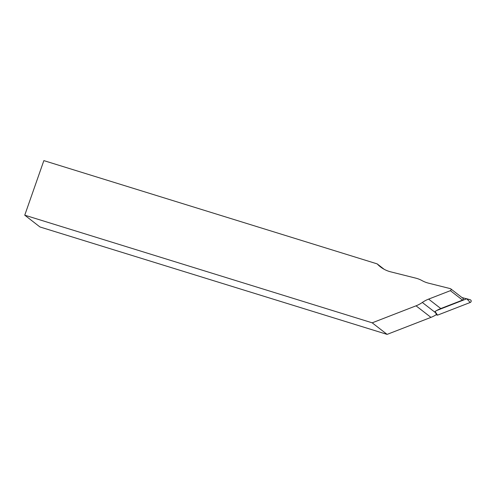 <?xml version="1.0" encoding="UTF-8"?>
<svg xmlns="http://www.w3.org/2000/svg" width="495" height="495" viewBox="0 0 495 495"><rect width="100%" height="100%" fill="white"/><g stroke="black" fill="none" stroke-linecap="round" stroke-linejoin="round"><path stroke-width="0.74" d="M462.014 297.575L470.25 299.772A1.454 1.374 -52.2 0 1 470.231 302.47L437.531 315.154L436.083 314.795M437.531 315.154L435.08 311.51A29.087 27.454 127.8 0 1 440.791 308.546L462.547 300.106A1.089 1.027 -52.2 0 0 462.887 298.25L450.71 288.814A1.089 1.027 -52.2 0 0 450.351 288.635L428.447 283.14A29.087 27.454 127.8 0 1 422.099 280.634A29.087 27.454 -52.2 0 0 415.75 278.134L390.716 271.848A30.907 29.168 127.8 0 1 380.451 266.873A30.907 29.168 127.8 0 1 377.178 263.885L43.857 160.615L24.75 215.183L372.197 322.827L416.035 305.823A29.087 27.454 -52.2 0 0 422.328 302.464A29.087 27.454 127.8 0 1 428.614 299.11L450.37 290.67A1.089 1.027 -52.2 0 0 450.71 288.814M470.25 299.772A1.454 1.374 -52.2 0 0 470.207 299.76L466.785 298.77L436.695 310.507M422.328 302.464L435.625 312.772L436.398 314.585A29.087 27.454 127.8 0 1 430.947 317.382L387.109 334.385L39.947 226.964L24.75 215.183M377.178 263.885L384.163 269.299M387.109 334.385L372.197 322.827M470.231 302.47L466.785 298.838M450.37 290.67L462.547 300.106M428.614 299.11L440.791 308.546M416.035 305.823L430.947 317.382"/></g></svg>
